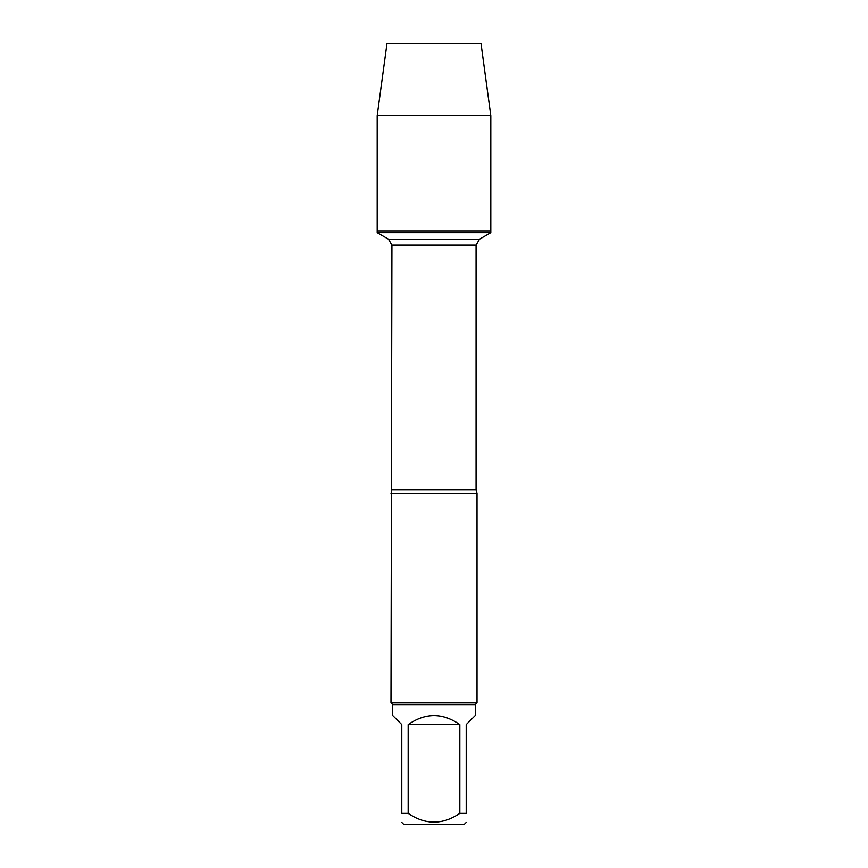 <?xml version="1.0" encoding="UTF-8"?>
<svg xmlns="http://www.w3.org/2000/svg" width="868" height="868" viewBox="0 0 868 868"><rect width="100%" height="100%" fill="white"/><g stroke="black" fill="none" stroke-linecap="round" stroke-linejoin="round"><path stroke-width="1.3" d="M377.189 232.689L490.811 232.689L490.811 230.888L377.189 230.888L377.189 232.689L388.484 239.21L391.924 245.167L390.98 702.885L477.02 702.885L477.02 493.371L390.98 493.371M466.214 822.43L464.054 824.6L403.945 824.6L401.786 822.43M459.834 724.606C442.615 712.617 425.385 712.617 408.166 724.606L459.834 724.606L459.834 813.349C442.593 825.023 425.363 825.023 408.166 813.349L401.786 813.349C401.786 825.023 401.786 825.023 401.786 813.349L401.786 724.606L392.705 715.525L392.705 704.61L475.295 704.61L475.295 715.525L466.214 724.606L466.214 813.349C466.214 825.023 466.214 825.023 466.214 813.349L459.834 813.349M408.166 724.606L408.166 813.349M392.705 704.61L390.98 702.885M377.189 230.888L490.811 230.888L490.811 115.65L377.189 115.65L377.189 230.888L377.189 115.65L386.998 43.4L424.311 43.4M377.189 115.65L386.998 43.4L481.002 43.4L490.811 115.65M391.924 489.736L476.076 489.736L477.02 493.371M476.076 489.736L476.076 245.167L391.924 245.167M388.484 239.21L479.516 239.21L388.484 239.21M476.076 245.167L479.516 239.21L490.811 232.689M475.295 704.61L477.02 702.885"/></g></svg>
